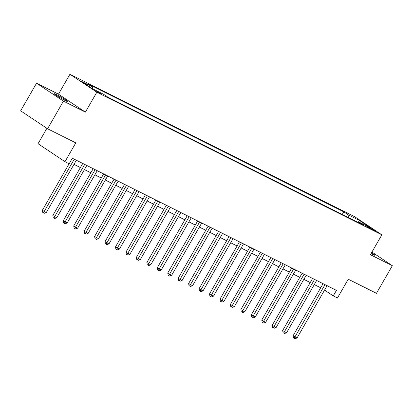 <?xml version="1.0" encoding="UTF-8"?>
<svg xmlns="http://www.w3.org/2000/svg" width="413" height="413" viewBox="0 0 413 413"><rect width="100%" height="100%" fill="white"/><g stroke="black" fill="none" stroke-linecap="round" stroke-linejoin="round"><path stroke-width="0.62" d="M65.729 100.808A8.177 0.506 29.9 0 0 68.16 101.779A8.177 0.506 29.9 0 0 64.129 98.924A8.177 0.506 29.9 0 0 56.416 94.598A8.177 0.506 29.9 0 0 53.984 93.627A8.177 0.506 29.9 0 0 58.021 96.482A8.177 0.506 29.9 0 0 65.729 100.808M371.075 253.551A8.177 0.506 29.9 0 0 372.474 254.274A8.177 0.506 29.9 0 0 374.901 255.244A8.177 0.506 29.9 0 0 371.514 252.787M101.706 94.35L95.837 90.762L101.706 94.35M46.906 128.329L38.053 143.724L64.975 161.674L69.152 163.765L72.332 158.236L336.445 290.375L333.27 295.904L337.447 297.995L348.252 279.203L376.46 293.318L392.35 265.688L371.927 252.069M36.54 83.189L20.65 110.818L47.567 128.768L63.457 101.139L85.398 112.114L96.838 92.218L69.921 74.268L58.481 94.164L36.54 83.189L63.457 101.139M96.838 92.218L381.849 234.811L354.932 216.861L69.921 74.268M369.681 227.661L366.667 226.267L372.35 229.747L375.371 231.135L369.681 227.661L369.413 228.126M348.314 217.46L348.159 214.786L343.761 211.848L88 83.891L92.404 86.828L92.512 88.749M348.159 214.786L359.444 220.428L370.647 227.904L359.367 222.256L358.598 222.607M92.404 86.828L81.118 81.18L92.326 88.65L103.606 94.298L108.01 97.231L363.765 225.193L359.367 222.256M64.975 161.674L75.78 142.883L47.567 128.768M381.849 234.811L370.409 254.707L392.35 265.688M324.561 290.096L333.27 295.904M73.984 164.364L80.385 167.564M84.428 169.588L90.834 172.794M94.876 174.818L101.283 178.018M105.325 180.042L111.727 183.248M115.774 185.272L122.176 188.473M126.223 190.496L132.625 193.702M136.667 195.726L143.074 198.927M147.116 200.95L153.522 204.156M157.565 206.18L163.966 209.381M168.014 211.404L174.415 214.61M178.457 216.634L184.864 219.835M188.906 221.858L195.313 225.064M199.355 227.088L205.757 230.289M209.804 232.312L216.206 235.518M220.248 237.542L226.654 240.743M230.697 242.767L237.103 245.972M241.146 247.996L247.547 251.197M251.594 253.221L257.996 256.427M262.038 258.45L268.445 261.651M272.487 263.675L278.894 266.881M282.936 268.904L289.337 272.11M293.385 274.129L299.786 277.335M303.829 279.358L310.235 282.564M314.278 284.583L320.684 287.789M343.761 211.848L342.274 214.435M358.195 222.4L359.444 220.428M85.398 112.114L58.481 94.164M323.049 283.674L293.127 335.712L294.944 336.925L324.943 284.758A1.275 0.929 123.7 0 0 325 284.65M297.035 337.973L295.032 338.732L294.201 338.314L294.944 336.925L297.035 337.973L327.029 285.801A1.275 0.929 123.7 0 1 327.096 285.698M294.201 338.314L293.473 337.829L293.127 335.712M312.6 278.445L282.678 330.488L284.495 331.701L314.494 279.529A1.275 0.929 123.7 0 0 314.551 279.42M286.586 332.744L284.588 333.503L283.752 333.084L284.495 331.701L286.586 332.744L316.585 280.577A1.275 0.929 123.7 0 1 316.647 280.473M283.752 333.084L283.024 332.599L282.678 330.488M302.151 273.22L272.229 325.258L274.046 326.471L304.045 274.304A1.275 0.929 123.7 0 0 304.102 274.196M276.137 327.519L274.139 328.278L273.303 327.86L274.046 326.471L276.137 327.519L306.136 275.347A1.275 0.929 123.7 0 1 306.198 275.244M273.303 327.86L272.575 327.375L272.229 325.258M291.707 267.991L261.78 320.034L263.602 321.247L293.597 269.075A1.275 0.929 123.7 0 0 293.653 268.966M265.688 322.29L263.69 323.049L262.854 322.63L263.602 321.247L265.688 322.29L295.687 270.123A1.275 0.929 123.7 0 1 295.754 270.019M262.854 322.63L262.126 322.145L261.78 320.034M281.258 262.766L251.331 314.804L253.154 316.017L283.153 263.85A1.275 0.929 123.7 0 0 283.21 263.742M255.244 317.065L253.241 317.824L252.41 317.406L253.154 316.017L255.244 317.065L285.238 264.893A1.275 0.929 123.7 0 1 285.306 264.79M252.41 317.406L251.682 316.921L251.331 314.804M270.809 257.536L240.887 309.58L242.705 310.793L272.704 258.621A1.275 0.929 123.7 0 0 272.761 258.512M244.795 311.836L242.798 312.595L241.961 312.176L242.705 310.793L244.795 311.836L274.795 259.669A1.275 0.929 123.7 0 1 274.857 259.565M241.961 312.176L241.233 311.691L240.887 309.58M260.36 252.312L230.439 304.35L232.256 305.563L262.255 253.396A1.275 0.929 123.7 0 0 262.312 253.288M234.347 306.611L232.349 307.37L231.512 306.952L232.256 305.563L234.347 306.611L264.346 254.439A1.275 0.929 123.7 0 1 264.408 254.336M231.512 306.952L230.784 306.467L230.439 304.35M249.917 247.082L219.99 299.126L221.812 300.339L251.806 248.167A1.275 0.929 123.7 0 0 251.863 248.058M223.898 301.382L221.9 302.14L221.063 301.722L221.812 300.339L223.898 301.382L253.897 249.215A1.275 0.929 123.7 0 1 253.964 249.111M221.063 301.722L220.335 301.237L219.99 299.126M239.468 241.858L209.541 293.896L211.363 295.109L241.362 242.942A1.275 0.929 123.7 0 0 241.419 242.834M213.454 296.157L211.451 296.916L210.615 296.498L211.363 295.109L213.454 296.157L243.448 243.985A1.275 0.929 123.7 0 1 243.515 243.882M210.615 296.498L209.892 296.013L209.541 293.896M229.019 236.628L199.097 288.672L200.914 289.885L230.913 237.712A1.275 0.929 123.7 0 0 230.97 237.604M203.005 290.928L201.007 291.686L200.171 291.268L200.914 289.885L203.005 290.928L233.004 238.76A1.275 0.929 123.7 0 1 233.066 238.657M200.171 291.268L199.443 290.783L199.097 288.672M218.57 231.404L188.648 283.442L190.465 284.655L220.465 232.488A1.275 0.929 123.7 0 0 220.521 232.38M192.556 285.703L190.558 286.462L189.722 286.044L190.465 284.655L192.556 285.703L222.555 233.531A1.275 0.929 123.7 0 1 222.617 233.428M189.722 286.044L188.994 285.559L188.648 283.442M208.126 226.174L178.199 278.217L180.022 279.431L210.016 227.258A1.275 0.929 123.7 0 0 210.072 227.15M182.107 280.473L180.109 281.232L179.273 280.814L180.022 279.431L182.107 280.473L212.106 228.306A1.275 0.929 123.7 0 1 212.174 228.203M179.273 280.814L178.545 280.329L178.199 278.217M197.677 220.95L167.75 272.988L169.573 274.201L199.572 222.034A1.275 0.929 123.7 0 0 199.629 221.926M171.663 275.249L169.66 276.008L168.824 275.59L169.573 274.201L171.663 275.249L201.658 223.077A1.275 0.929 123.7 0 1 201.725 222.974M168.824 275.59L168.101 275.104L167.75 272.988M187.228 215.72L157.307 267.763L159.124 268.977L189.123 216.804A1.275 0.929 123.7 0 0 189.18 216.696M161.215 270.019L159.217 270.778L158.38 270.36L159.124 268.977L161.215 270.019L191.214 217.852A1.275 0.929 123.7 0 1 191.276 217.749M158.38 270.36L157.652 269.875L157.307 267.763M176.779 210.496L146.858 262.534L148.675 263.747L178.674 211.58A1.275 0.929 123.7 0 0 178.731 211.471M150.766 264.795L148.768 265.554L147.931 265.136L148.675 263.747L150.766 264.795L180.765 212.623A1.275 0.929 123.7 0 1 180.827 212.519M147.931 265.136L147.204 264.65L146.858 262.534M166.336 205.266L136.409 257.309L138.231 258.523L168.225 206.35A1.275 0.929 123.7 0 0 168.282 206.242M140.317 259.565L138.319 260.324L137.483 259.906L138.231 258.523L140.317 259.565L170.316 207.398A1.275 0.929 123.7 0 1 170.383 207.295M137.483 259.906L136.755 259.421L136.409 257.309M155.887 200.042L125.96 252.08L127.782 253.293L157.781 201.126A1.275 0.929 123.7 0 0 157.838 201.017M129.873 254.341L127.87 255.1L127.034 254.682L127.782 253.293L129.873 254.341L159.867 202.169A1.275 0.929 123.7 0 1 159.934 202.065M127.034 254.682L126.311 254.196L125.96 252.08M145.438 194.812L115.516 246.855L117.333 248.063L147.333 195.896A1.275 0.929 123.7 0 0 147.389 195.788M119.424 249.111L117.426 249.87L116.59 249.452L117.333 248.063L119.424 249.111L149.423 196.944A1.275 0.929 123.7 0 1 149.485 196.836M116.59 249.452L115.862 248.967L115.516 246.855M134.989 189.588L105.067 241.626L106.884 242.839L136.884 190.672A1.275 0.929 123.7 0 0 136.94 190.563M108.975 243.882L106.977 244.646L106.141 244.228L106.884 242.839L108.975 243.882L138.974 191.715A1.275 0.929 123.7 0 1 139.036 191.611M106.141 244.228L105.413 243.742L105.067 241.626M124.545 184.358L94.618 236.401L96.441 237.609L126.435 185.442A1.275 0.929 123.7 0 0 126.492 185.334M98.526 238.657L96.528 239.416L95.692 238.998L96.441 237.609L98.526 238.657L128.526 186.49A1.275 0.929 123.7 0 1 128.593 186.382M95.692 238.998L94.964 238.513L94.618 236.401M114.096 179.134L84.169 231.172L85.992 232.385L115.991 180.218A1.275 0.929 123.7 0 0 116.048 180.109M88.083 233.428L86.08 234.192L85.243 233.773L85.992 232.385L88.083 233.428L118.077 181.261A1.275 0.929 123.7 0 1 118.144 181.157M85.243 233.773L84.52 233.288L84.169 231.172M103.648 173.904L73.726 225.947L75.543 227.155L105.542 174.988A1.275 0.929 123.7 0 0 105.599 174.88M77.634 228.203L75.636 228.962L74.799 228.544L75.543 227.155L77.634 228.203L107.633 176.036A1.275 0.929 123.7 0 1 107.695 175.928M74.799 228.544L74.072 228.059L73.726 225.947M93.199 168.68L63.277 220.718L65.094 221.931L95.093 169.764A1.275 0.929 123.7 0 0 95.15 169.655M67.185 222.974L65.187 223.738L64.351 223.319L65.094 221.931L67.185 222.974L97.184 170.806A1.275 0.929 123.7 0 1 97.246 170.703M64.351 223.319L63.623 222.834L63.277 220.718M82.755 163.45L52.828 215.493L54.645 216.701L84.644 164.534A1.275 0.929 123.7 0 0 84.701 164.426M56.736 217.749L54.738 218.508L53.902 218.09L54.645 216.701L56.736 217.749L86.735 165.582A1.275 0.929 123.7 0 1 86.802 165.474M53.902 218.09L53.174 217.605L52.828 215.493M69.126 163.749L42.379 210.263L44.201 211.477L74.201 159.31A1.275 0.929 123.7 0 0 74.257 159.201M46.287 212.519L44.289 213.284L43.453 212.865L44.201 211.477L46.287 212.519L76.286 160.352A1.275 0.929 123.7 0 1 76.353 160.249M43.453 212.865L42.725 212.38L42.379 210.263M367.663 227.052L367.844 226.737M324.943 284.758L324.122 284.211M314.494 279.529L313.673 278.987M304.045 274.304L303.23 273.757M293.597 269.075L292.781 268.533M283.153 263.85L282.332 263.303M272.704 258.621L271.883 258.079M262.255 253.396L261.439 252.849M251.806 248.167L250.99 247.619M241.362 242.942L240.542 242.395M230.913 237.712L230.093 237.165M220.465 232.488L219.649 231.941M210.016 227.258L209.2 226.711M199.572 222.034L198.751 221.487M189.123 216.804L188.302 216.257M178.674 211.58L177.858 211.033M168.225 206.35L167.41 205.803M157.781 201.126L156.961 200.579M147.333 195.896L146.512 195.349M136.884 190.672L136.068 190.125M126.435 185.442L125.619 184.895M115.991 180.218L115.17 179.67M105.542 174.988L104.721 174.441M95.093 169.764L94.278 169.216M84.644 164.534L83.829 163.987M74.201 159.31L73.38 158.762"/></g></svg>
